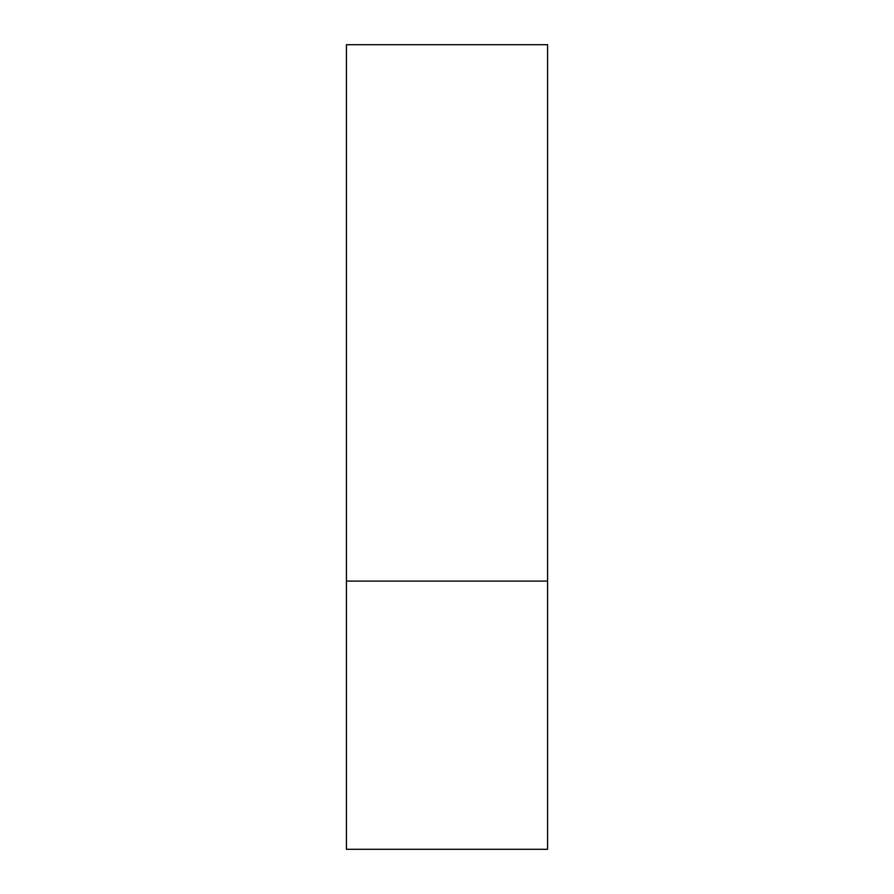 <?xml version="1.0" encoding="UTF-8"?>
<svg xmlns="http://www.w3.org/2000/svg" width="894" height="894" viewBox="0 0 894 894"><rect width="100%" height="100%" fill="white"/><g stroke="black" fill="none" stroke-linecap="round" stroke-linejoin="round"><path stroke-width="1.34" d="M547.575 581.1L346.425 581.1L547.575 581.1L547.575 44.7L346.425 44.7L346.425 849.3L547.575 849.3L547.575 581.1"/></g></svg>
